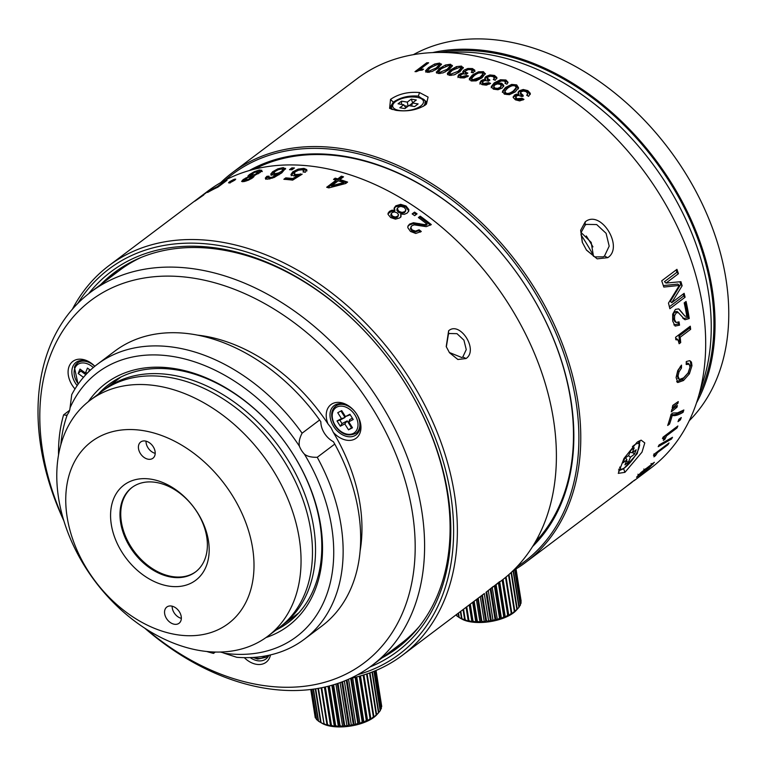 <?xml version="1.0" encoding="UTF-8"?>
<svg xmlns="http://www.w3.org/2000/svg" width="767" height="767" viewBox="0 0 767 767"><rect width="100%" height="100%" fill="white"/><g stroke="black" fill="none" stroke-linecap="round" stroke-linejoin="round"><path stroke-width="1.15" d="M103.008 390.604A147.686 104.906 53 0 1 104.513 389.435A147.686 104.906 53 0 1 172.441 375.13A147.686 104.906 53 0 1 313.722 527.523A147.686 104.906 53 0 1 282.266 625.345A147.686 104.906 53 0 1 280.722 626.466M593.572 255.871A186.985 132.816 -127 0 0 580.945 234.788M586.276 235.939A189.689 134.743 53 0 1 592.949 246.878M267.788 636.246L279.217 627.636A147.686 104.906 -127 0 0 310.673 529.824A147.686 104.906 -127 0 0 169.392 377.422A147.686 104.906 -127 0 0 101.465 391.726L90.046 400.336A147.686 104.906 53 0 1 157.973 386.031A147.686 104.906 53 0 1 299.245 538.424A147.686 104.906 53 0 1 267.788 636.246A147.686 104.906 53 0 1 199.861 650.55A147.686 104.906 53 0 1 58.589 498.157A147.686 104.906 53 0 1 90.046 400.336M176.017 634.568A113.813 80.842 53 0 1 67.141 517.121A113.813 80.842 53 0 1 143.726 430.709A113.813 80.842 53 0 1 252.611 548.156A113.813 80.842 53 0 1 176.017 634.568M168.328 586.026A59.615 42.348 -127 0 0 208.451 540.764A59.615 42.348 -127 0 0 151.415 479.25A59.615 42.348 -127 0 0 111.301 524.513A59.615 42.348 -127 0 0 168.328 586.026M164.665 613.763A10.163 7.219 -127 0 0 170.523 622.67A10.163 7.219 -127 0 0 179.056 623.264A10.163 7.219 -127 0 0 181.223 616.534A10.163 7.219 -127 0 0 175.365 607.637A10.163 7.219 -127 0 0 166.832 607.033A10.163 7.219 -127 0 0 164.665 613.763M138.53 448.743A10.163 7.219 -127 0 0 144.388 457.65A10.163 7.219 -127 0 0 152.921 458.244A10.163 7.219 -127 0 0 155.087 451.514A10.163 7.219 -127 0 0 149.22 442.607A10.163 7.219 -127 0 0 140.687 442.013A10.163 7.219 -127 0 0 138.53 448.743M171.175 577.091A52.846 37.535 -127 0 0 195.48 571.971A52.846 37.535 -127 0 0 206.735 536.977A52.846 37.535 -127 0 0 156.19 482.443A52.846 37.535 -127 0 0 131.886 487.563A52.846 37.535 -127 0 0 120.63 522.567A52.846 37.535 -127 0 0 171.175 577.091M195.863 571.683A52.846 37.535 53 0 1 171.942 576.516A52.846 37.535 53 0 1 121.387 521.991A52.846 37.535 53 0 1 132.269 487.285M181.338 618.375A10.163 7.219 53 0 1 172.278 608.03A10.163 7.219 53 0 1 172.163 606.189M155.202 453.355A10.163 7.219 53 0 1 146.142 443A10.163 7.219 53 0 1 146.027 441.169M60.852 444.687A165.298 117.418 53 0 1 67.381 414.468A18.293 12.991 -127 0 0 69.193 411.495A18.293 12.991 -127 0 0 70.046 407.833A165.298 117.418 53 0 1 299.418 446.212A18.293 12.991 -127 0 0 301.508 450.373A18.293 12.991 -127 0 0 304.384 454.122A165.298 117.418 53 0 1 331.708 527.188A165.298 117.418 53 0 1 224.28 653.263A18.293 12.991 -127 0 0 220.378 652.075A18.293 12.991 -127 0 0 220.196 652.046M266.005 637.55A151.751 107.792 -127 0 0 320.673 525.337A151.751 107.792 -127 0 0 175.499 368.745A151.751 107.792 -127 0 0 88.301 401.687M70.046 407.833L71.734 394.641A172.076 122.231 53 0 1 97.284 364.344A172.076 122.231 53 0 1 176.429 347.672A172.076 122.231 53 0 1 302.102 433.192C299.542 438.043 298.651 442.386 299.418 446.212M67.381 414.468L66.528 415.35L63.613 414.842L69.586 410.345M215.316 652.046L213.523 653.398A172.076 122.231 53 0 1 206.687 651.49M58.541 454.869A172.076 122.231 53 0 1 63.613 414.842M215.009 652.036L213.83 652.439L213.523 653.398M224.28 653.263L236.792 657.3A172.076 122.231 53 0 0 304.384 639.208A172.076 122.231 53 0 0 341.037 525.242A172.076 122.231 53 0 0 317.241 457.285C311.421 457.429 307.136 456.375 304.384 454.122M302.102 433.192L319.618 419.99L320.846 421.754A18.293 12.991 53 0 0 324.364 433.154A18.293 12.991 53 0 0 333.377 441.696L334.767 444.083L317.241 457.285M304.384 639.208L321.9 626.016A172.076 122.231 -127 0 0 358.553 512.04A172.076 122.231 -127 0 0 334.767 444.083M319.618 419.99A172.076 122.231 -127 0 0 193.946 334.479A172.076 122.231 -127 0 0 114.801 351.142L97.284 364.344M360.116 550.936A162.594 115.491 -127 0 0 333.29 432.32L331.076 427.794L327.998 423.902A162.594 115.491 -127 0 0 204.434 336.08A162.594 115.491 -127 0 0 197.502 335.121M63.316 519.01A226.955 161.214 53 0 1 42.578 450.747A226.955 161.214 53 0 1 195.307 278.45A226.955 161.214 53 0 1 412.406 512.634A226.955 161.214 53 0 1 259.687 684.941A226.955 161.214 53 0 1 146.344 629.208M94.83 366.262A21.006 14.918 -127 0 0 69.145 366.3A21.006 14.918 -127 0 0 68.34 375.322A21.006 14.918 -127 0 0 74.993 388.946M244.28 657.645A21.006 14.918 -127 0 0 256.418 664.308A21.006 14.918 -127 0 0 270.483 654.913M333.29 432.32A21.006 14.918 -127 0 0 352.724 439.903A21.006 14.918 -127 0 0 360.701 424.247A21.006 14.918 -127 0 0 356.923 414.458A21.006 14.918 -127 0 0 336.282 402.474A21.006 14.918 -127 0 0 326.474 418.523A21.006 14.918 -127 0 0 327.998 423.902M63.872 520.851A233.724 166.017 53 0 1 40.872 446.95A233.724 166.017 53 0 1 90.659 292.15A233.724 166.017 53 0 1 198.154 269.505A233.724 166.017 53 0 1 421.735 510.688A233.724 166.017 53 0 1 371.947 665.497A233.724 166.017 53 0 1 264.452 688.133A233.724 166.017 53 0 1 144.733 628.163M371.947 665.497L400.892 643.686A233.724 166.017 -127 0 0 419.357 626.399M141.301 257.367A233.724 166.017 -127 0 0 119.604 270.339L90.659 292.15M276.043 630.023A149.047 105.865 -127 0 0 288.239 622.536A149.047 105.865 -127 0 0 319.983 523.823A149.047 105.865 -127 0 0 177.407 370.02A149.047 105.865 -127 0 0 108.856 384.459A149.047 105.865 -127 0 0 98.301 394.113M268.536 656.025A18.293 12.991 53 0 1 267.328 656.245M250.167 657.587A18.293 12.991 -127 0 0 257.559 660.732A18.293 12.991 -127 0 0 265.967 658.958A18.293 12.991 -127 0 0 268.92 655.267M358.678 431.907A18.293 12.991 53 0 1 357.48 432.128M337.096 405.072A18.293 12.991 53 0 1 337.633 403.979M360.02 422.732A18.293 12.991 -127 0 0 356.722 414.209A18.293 12.991 -127 0 0 334.105 405.628A18.293 12.991 -127 0 0 330.213 417.747A18.293 12.991 -127 0 0 333.501 426.27A18.293 12.991 -127 0 0 356.118 434.851A18.293 12.991 -127 0 0 360.02 422.732M78.963 361.871A18.293 12.991 53 0 1 79.5 360.778M94.782 366.3A18.293 12.991 -127 0 0 75.971 362.427A18.293 12.991 -127 0 0 72.769 366.693A18.293 12.991 -127 0 0 72.069 374.545A18.293 12.991 -127 0 0 77.17 385.59M535.97 540.821A233.724 166.017 -127 0 0 540.467 536.248M261.355 165.806A233.724 166.017 -127 0 0 255.718 168.874M458.187 613.245L458.829 617.33A33.873 14.285 -9 0 0 459.078 617.464A33.873 14.285 -9 0 0 459.232 617.56L461.494 618.633A33.873 14.285 -9 0 0 461.983 618.825L464.668 619.707A33.873 14.285 -9 0 0 465.233 619.851L468.273 621.184L468.292 620.503A33.873 14.285 -9 0 0 468.608 620.561A33.873 14.285 -9 0 0 468.925 620.618L471.897 621.788L472.29 621.03A33.873 14.285 -9 0 0 472.98 621.097L475.828 622.133L476.585 621.27A33.873 14.285 -9 0 0 477.323 621.28L479.989 622.19L481.101 621.212A33.873 14.285 -9 0 0 481.858 621.184L484.313 621.979L485.741 620.867A33.873 14.285 -9 0 0 486.508 620.781L488.704 621.5L490.42 620.235A33.873 14.285 -9 0 0 491.187 620.11L493.085 620.752L495.041 619.333A33.873 14.285 -9 0 0 495.789 619.161L497.361 619.755L499.528 618.173L494.418 585.94L501.465 580.638A243.887 173.237 -127 0 0 553.41 419.098A243.887 173.237 -127 0 0 320.107 167.436A243.887 173.237 -127 0 0 207.934 191.06L108.914 265.67A243.887 173.237 53 0 1 221.088 242.046A243.887 173.237 53 0 1 454.39 493.708A243.887 173.237 53 0 1 402.445 655.248A243.887 173.237 53 0 1 350.509 678.344M72.386 309.216A243.887 173.237 53 0 1 108.914 265.67M285.612 179.42L285.727 177.886L283.867 179.286A243.887 173.237 -127 0 1 292.658 180.12L302.188 174.167L295.841 174.512L294.049 173.582L294.336 174.876L296.407 175.748M285.727 177.886A243.887 173.237 53 0 1 292.86 178.519L297.74 175.49L293.569 175.873L290.914 174.56L292.793 171.827L298.162 169.114L303.953 168.385L306.781 169.632L305.371 172.249A243.887 173.237 53 0 0 303.042 171.961L303.77 170.6L304.02 172.076M294.336 174.876L294.058 173.649L295.285 171.837L298.593 170.188L302.006 169.775L303.77 170.6M289.504 169.67A243.887 173.237 53 0 1 292.045 169.766L294.432 167.963A243.887 173.237 53 0 0 291.891 167.868L289.504 169.67M265.737 179.277L267.29 177.532L266.887 176.305L265.334 178.059L265.698 178.922L267.558 179.181L274.03 177.532L281.796 172.853L285.564 168.376M265.603 178.874L265.334 178.059L265.698 178.922M266.887 176.305A243.887 173.237 53 0 1 269.112 176.199L268.431 177.398L269.466 178.979M285.554 168.922L283.215 167.59L277.817 168.855L272.621 171.77L270.693 174.195L273.052 175.058L278.709 173.725L271.777 177.378L268.431 177.398M261.825 170.322L259.294 170.015L254.27 171.712L249.524 174.512L247.942 176.026L248.422 176.717L243.197 179.545L241.605 181.443L243.925 181.597L248.479 180.178L252.669 177.8L254.069 176.468L253.772 175.729L260.013 172.585L261.815 170.274M248.23 176.669L248.661 177.263M254.069 176.468L253.772 175.729L254.078 176.468M210.618 190.197A243.887 173.237 53 0 1 217.445 186.534L223.542 181.942A243.887 173.237 53 0 1 227.051 180.264L217.905 187.148A243.887 173.237 -127 0 0 207.569 192.488L210.618 190.197L210.906 190.638M200.753 196.851L211.213 188.979A243.887 173.237 53 0 0 209.496 190.101L194.78 201.194A243.887 173.237 53 0 1 196.112 200.312L203.763 194.962A243.887 173.237 53 0 0 200.753 196.851L200.849 196.994M195.988 200.062L193.284 202.105M229.947 183.121L229.314 181.942C228.192 183.514 230.071 182.882 234.923 180.053C236.015 178.414 234.146 179.047 229.314 181.942L228.508 182.862M234.923 180.053L235.728 179.123M395.772 205.844L394.257 207.895L394.928 210.321L391.889 210.225L389.502 211.328L388.083 213.207L388.044 214.376L390.671 217.56L395.484 219.151L399.751 217.905L401.131 216.179L400.729 214.031L404.334 214.338L407.124 213.13L408.734 211.088L408.859 209.592L406.04 205.978L400.671 204.338L395.772 205.844L395.504 206.879L400.384 205.374L405.733 206.994L408.533 210.589L408.533 211.567M412.147 213.907A243.887 173.237 53 0 1 414.659 215.671L417.056 213.868A243.887 173.237 53 0 0 414.544 212.104L412.147 213.907M419.108 229.784A243.887 173.237 53 0 1 421.294 231.509L415.772 233.446L410.46 231.423L407.795 227.636L407.986 226.016L409.568 224.108L413.413 222.727L424.419 224.597L427.104 224.156A243.887 173.237 -127 0 0 418.37 217.55L420.23 216.15A243.887 173.237 53 0 1 431.313 224.606L426.203 226.649L414.247 224.875L411.841 225.719L410.403 228.719L411.869 230.934L415.091 232.046L418.677 230.704L419.108 229.784L415.513 231.126L412.291 229.995L410.805 227.78L410.939 226.792M326.684 187.263A243.887 173.237 53 0 1 328.813 187.905L345.716 183.505L347.595 182.095A243.887 173.237 53 0 0 339.896 179.555L343.53 176.822A243.887 173.237 53 0 0 341.401 176.17L337.768 178.903A243.887 173.237 53 0 0 335.179 178.145L333.53 179.401A243.887 173.237 53 0 1 336.119 180.159L326.684 187.263M496.076 584.684L491.618 587.848A243.887 173.237 53 0 0 493.2 586.496L487.093 591.453M484.399 593.495L402.445 655.248M487.208 591.367L486.681 591.645M489.902 589.334L492.021 587.743M448.628 330.778L446.221 346.598L449.491 352.734L457.88 359.493L466.058 358.525C478.857 350.03 459.912 320.75 448.628 330.778L448.446 334.105L449.385 333.511L456.988 333.664L463.93 340.174L466.259 349.618L462.808 356.971L461.878 357.566L449.299 352.475M400.518 645.565A235.085 166.985 53 0 1 388.879 652.736M107.591 279.389A235.085 166.985 53 0 1 117.687 270.185M382.024 657.904A235.085 166.985 -127 0 0 397.143 648.211A235.085 166.985 -127 0 0 447.219 492.51A235.085 166.985 -127 0 0 311.603 286.551A235.085 166.985 -127 0 0 114.216 272.707A235.085 166.985 -127 0 0 100.726 284.557M369.857 667.031A237.789 168.913 -127 0 0 447.899 494.025A237.789 168.913 -127 0 0 293.013 274.922A237.789 168.913 -127 0 0 88.598 293.732M77.889 303.291A241.183 171.319 53 0 1 219.947 245.622A241.183 171.319 53 0 1 450.66 494.485A241.183 171.319 53 0 1 357.719 674.692M446.327 346.876L448.446 334.105M387.997 213.744L391.611 211.251L394.641 211.347L394.928 210.321M393.979 208.931L395.504 206.879M400.796 217.176L400.729 214.031M396.855 210.331L398.073 207.263L400.901 206.39L404.18 207.378L405.887 209.592L404.88 211.596L402.013 212.43L398.859 211.366L397.162 208.471L396.855 210.331L398.552 212.382L401.687 213.427L404.554 212.603L405.561 210.599M390.787 215.393L391.975 212.632L394.382 211.913L397.018 212.785L398.485 214.52L397.67 216.256L395.226 217.032L392.541 216.16L391.122 213.734L390.787 215.393L392.234 217.176L394.909 218.039L397.344 217.262L398.169 215.527M405.887 209.592L405.475 211.395M398.485 214.52L398.159 216.246M412.646 214.252L414.544 212.104M414.19 213.092A242.535 172.278 53 0 1 416.213 214.501M418.677 230.704A242.535 172.278 53 0 1 420.441 232.104M407.833 226.505L409.185 225.067L413.02 223.676L423.988 225.527L426.663 225.076L427.104 224.156M418.82 217.886L420.23 216.15M430.431 225.182A242.535 172.278 -127 0 0 419.846 217.109M327.835 187.608L336.167 181.338L336.119 180.159M334.709 179.737L335.179 178.145M335.246 179.334A242.535 172.278 53 0 1 337.825 180.092L337.768 178.903M337.825 180.092L341.449 177.35L341.401 176.17M341.449 177.35A242.535 172.278 53 0 1 342.427 177.647M346.531 182.891A242.535 172.278 -127 0 0 339.934 180.734L339.896 179.555M331.651 185.767L331.699 186.947L343.702 183.735L343.693 182.575L331.651 185.767L338.247 180.801A243.887 173.237 -127 0 1 343.693 182.575M499.662 581.616L491.925 587.81L499.701 581.578M297.778 175.691L300.606 175.058L300.367 173.831M286.014 179.114A242.535 172.278 -127 0 1 293.109 179.746L292.86 178.519M293.109 179.746L297.989 176.707L297.74 175.49M291.201 175.787L293.09 173.054L296.398 171.118M300.683 169.775L304.221 169.603L307.021 170.849M291.364 169.737L292.217 169.095L291.891 167.868M292.217 169.095A242.535 172.278 53 0 1 292.898 169.114M281.844 168.999L285.487 169.114M267.29 177.532A242.535 172.278 53 0 1 268.46 177.474M279.025 174.809L278.709 173.725M271.096 175.422L274.423 172.029M278.498 172.959L275.219 173.649L273.8 173.074L275.075 171.482L278.239 169.728L281.451 168.989L282.927 169.632L281.575 171.319L278.498 172.959L278.862 174.186L281.93 172.546L283.205 170.571M275.593 174.876L274.212 174.425L273.8 173.074M282.908 169.478L283.291 170.859M242.564 181.76L244.539 180.178M248.479 177.235L250.588 175.307L251.116 176.525L254.002 176.295M258.863 171.434L262.324 171.54M252.122 178.203L251.614 176.976M244.52 180.14L245.047 181.357M251.595 176.909L248.326 179.392L244.5 180.092L247.799 177.618L250.272 176.822L251.595 176.909L252.103 178.155M250.598 175.317L254.356 172.45L258.958 171.607L255.085 174.493L250.598 175.317L251.116 176.525M217.847 187.177L217.445 186.534M223.945 182.604L223.542 181.942M200.532 196.649L196.112 199.986M318.449 688.344L324.067 723.789L327.116 725.198L326.943 724.556A33.873 14.285 -9 0 0 327.547 724.69L330.548 725.937L330.759 725.227A33.873 14.285 -9 0 0 331.421 725.304L334.335 726.416L334.92 725.611A33.873 14.285 -9 0 0 335.63 725.64L338.391 726.617L339.34 725.697A33.873 14.285 -9 0 0 340.078 725.687L342.648 726.541L343.923 725.496A33.873 14.285 -9 0 0 344.69 725.438L347.02 726.186L348.592 725.007A33.873 14.285 -9 0 0 349.359 724.901L351.411 725.572L353.251 724.24A33.873 14.285 -9 0 0 354.018 724.086L355.754 724.7L357.815 723.204A33.873 14.285 -9 0 0 358.553 723.003L359.953 723.597L362.197 721.92A33.873 14.285 -9 0 0 362.887 721.689L363.922 722.265L366.3 720.424A33.873 14.285 -9 0 0 366.942 720.155L367.594 720.75L370.049 718.727A33.873 14.285 -9 0 0 370.624 718.439L370.892 719.072L373.366 716.886A33.873 14.285 -9 0 0 373.865 716.57L373.75 717.26L376.204 714.911A33.873 14.285 -9 0 0 376.616 714.576L378.486 712.859A33.873 14.285 -9 0 0 378.812 712.514L376.75 714.777A31.159 13.144 -9 0 1 331.028 726.263A31.159 13.144 -9 0 1 322.255 723.415L320.606 722.428A33.873 14.285 -9 0 0 321.057 722.639L324.096 724.221L317.96 688.43M323.53 723.617A33.873 14.285 -9 0 0 324.067 723.789M313.176 689.178L318.219 721.009A33.873 14.285 -9 0 0 318.573 721.258L321.546 723.003M311.651 689.37L316.407 719.388A33.873 14.285 -9 0 0 316.666 719.667L318.161 720.683M310.769 689.485L315.218 717.596A33.873 14.285 -9 0 0 315.371 717.893L316.292 718.621M315.697 688.804L321.057 722.639M320.606 722.428L315.295 688.871M313.482 689.13L318.573 721.258M311.862 689.351L316.666 719.667M310.865 689.475L315.371 717.893M381.439 704.662L376.051 670.444M381.218 707.356L381.688 706.608A33.873 14.285 -9 0 0 381.698 706.273L376.022 670.454M380.327 709.935L381.257 708.66A33.873 14.285 -9 0 0 381.372 708.324L375.418 670.713M378.793 712.428L380.183 710.76A33.873 14.285 -9 0 0 380.403 710.415L374.191 671.211M330.759 725.227L324.719 687.088M330.548 725.937L324.412 687.155M381.688 706.608L375.964 670.483M381.257 708.66L375.255 670.78M380.183 710.76L373.932 671.317M372.378 671.94L378.812 712.514M378.486 712.859L372.024 672.074M370.001 672.832L376.616 714.576M376.204 714.911L369.56 672.995M367.105 673.857L373.865 716.57M373.366 716.886L366.578 674.03M370.892 719.072L363.894 674.902M363.731 674.95L370.624 718.439M370.049 718.727L363.136 675.133M367.594 720.75L360.49 675.919M359.953 676.063L366.942 720.155M366.3 720.424L359.301 676.245M363.922 722.265L356.741 676.925M355.83 677.146L362.887 721.689M362.197 721.92L355.131 677.319M359.953 723.597L352.705 677.884M351.449 678.153L358.553 723.003M357.815 723.204L350.711 678.306M355.754 724.7L348.554 679.236M347.02 679.907L354.018 724.086M353.251 724.24L346.281 680.224M351.411 725.572L344.354 681.01M342.523 681.729L349.359 724.901M348.592 725.007L341.785 682.007M347.02 726.186L340.117 682.62M338.026 683.349L344.69 725.438M343.923 725.496L337.288 683.598M342.648 726.541L335.917 684.049M333.597 684.768L340.078 725.687M339.34 725.697L332.888 684.979M338.391 726.617L331.852 685.276M329.35 685.957L335.63 725.64M334.92 725.611L328.669 686.139M334.335 726.416L327.988 686.312M325.352 686.944L331.421 725.304M321.689 687.731L327.547 724.69M326.943 724.556L321.124 687.846M340.318 426.222L337.01 420.949L341.478 418.629L337.739 412.694L341.708 410.633L345.438 416.577L349.905 414.257L353.213 419.52L348.745 421.84L352.484 427.785L348.515 429.836L344.786 423.902L340.318 426.222L342.024 423.576L339.867 420.153L345.035 417.469L341.478 418.629M337.01 420.949L339.867 420.153M345.035 417.469L340.97 411.016M350.231 414.765L345.438 416.577M352.389 418.197L349.762 419.559L348.745 421.84M348.515 429.836L351.497 427.756L347.183 420.901L344.786 423.902M352.226 427.382L351.497 427.756M347.183 420.901L342.024 423.576M83.469 377.335L78.196 373.5L79.979 369.08L85.444 373.069L87.448 368.083L90.324 370.183M85.837 374.68L80.794 371.007L78.196 373.5M80.794 371.007L81.206 369.982M87.63 372.81L85.444 373.069M88.636 371.794L89.518 369.598M581.108 232.526L591.175 242.382L593.485 256.312M391.228 109.115L390.096 107.227L393.308 102.193C400.336 97.371 408.686 95.338 418.37 96.115L426.231 101.503L425.206 105.108M419.511 92.539C408.284 91.599 398.629 93.871 390.528 99.374L389.598 108.358L395.897 110.333C407.2 111.829 416.951 110.112 425.139 105.165L426.471 104.024L428.082 97.083L419.511 92.539L418.37 96.115M220.695 182.632A243.887 173.237 53 0 1 232.315 172.7A243.887 173.237 53 0 1 344.479 149.066A243.887 173.237 53 0 1 577.791 400.738A243.887 173.237 53 0 1 525.836 562.269A243.887 173.237 53 0 1 513.075 570.696L518.904 607.397A33.873 14.285 -9 0 0 519.173 607.052L513.382 570.523M634.414 480.19L634.002 480.775L634.865 480.123A243.887 173.237 -127 0 0 635.181 479.883A243.887 173.237 -127 0 0 641.317 474.946L643.177 473.546A243.887 173.237 53 0 1 637.041 478.483L650.752 468.148A243.887 173.237 -127 0 0 702.706 306.618A243.887 173.237 -127 0 0 469.394 54.946A243.887 173.237 -127 0 0 357.23 78.579L232.315 172.7M436.576 72.875L436.375 71.877L438.206 73.517L443.163 72.846L449.031 69.596L452.348 65.962L450.497 64.255L445.56 64.984L439.481 68.455L436.346 72.424M452.348 65.962L452.377 65.416M441.428 64.572L439.587 63.086L434.659 64.016L428.58 67.563L425.474 70.909L427.296 72.347L432.243 71.465L438.11 68.138L441.447 64.006M419.146 70.439L422.262 70.104L423.518 69.164A243.887 173.237 -127 0 0 420.278 69.088L428.638 62.779A243.887 173.237 -127 0 0 426.768 62.76L414.995 71.638A243.887 173.237 -127 0 1 416.452 71.647L419.146 70.439M607.761 257.664C624.204 247.242 600.81 209.036 585.24 221.826L580.667 230.273L582.278 242.257L586.496 250.138L597.177 258.853L607.761 257.664L604.482 256.073L603.226 256.868L594.722 256.897L586.314 249.879M637.003 442.3L624.002 458.426L618.279 473.354L624.913 472.357L641.989 452.156L644.788 442.914L641.107 440.143L637.003 442.3M623.6 488.589L625.258 487.333M634.702 479.998L622.67 489.308M637.041 478.483A243.887 173.237 53 0 1 636.111 479.174M632.037 482.222L633.801 480.621M625.306 487.323L632.229 481.791M627.329 485.799L631.615 482.577M643.014 473.392A243.887 173.237 -127 0 0 644.721 471.82L647.108 470.018A243.887 173.237 53 0 1 645.402 471.59L643.014 473.392M640.685 474.274L649.294 467.697L654.366 462.3L641.135 472.357L636.524 477.266L640.503 474.111M653.925 456.854L654.855 454.917L653.465 455.435A243.887 173.237 -127 0 0 654.328 454.045L669.045 442.952A243.887 173.237 -127 0 1 667.932 444.745L657.472 452.626A243.887 173.237 -127 0 1 655.488 455.675L653.925 456.854M654.174 454.285L654.855 454.917M658.191 446.701A243.887 173.237 -127 0 0 659.093 444.946L672.496 437.305A243.887 173.237 53 0 1 671.547 439.002L658.191 446.701M665.727 435.138L666.513 435.867A243.887 173.237 53 0 1 664.912 439.27L663.35 440.45L663.973 438.235A242.535 172.278 -127 0 0 665.296 435.464M666.513 435.867L676.973 427.996A243.887 173.237 53 0 0 677.865 426.001L663.148 437.085A243.887 173.237 -127 0 1 662.448 438.638L663.973 438.235L663.024 437.363M677.999 421.668A243.887 173.237 -127 0 0 678.881 419.328L681.278 417.536A243.887 173.237 53 0 1 680.396 419.865L677.999 421.668M667.683 425.464A243.887 173.237 -127 0 0 671.087 414.305L672.784 413.029L677.529 412.876L683.838 409.99A243.887 173.237 53 0 1 683.09 412.32C678.249 415.177 674.644 416.184 672.276 415.35A243.887 173.237 53 0 1 669.543 424.065L667.683 425.464M671.298 411.85A243.887 173.237 -127 0 0 671.892 409.377L677.386 405.561A243.887 173.237 53 0 1 676.983 407.248L671.298 411.85M672.228 407.939A243.887 173.237 -127 0 0 672.764 405.417L678.268 401.592A243.887 173.237 53 0 1 677.894 403.346L672.228 407.939M677.06 382.043L677.798 382.532L676.091 377.517L677.76 370.566L681.518 365.121A243.887 173.237 53 0 1 681.46 368.083L678.996 371.899L678.028 376.079L679.341 379.502L677.74 378.227M676.676 381.525L677.798 382.532L683.493 380.509L689.38 373.874L691.968 365.658L691.451 362.12L689.571 360.682L686.264 361.554A243.887 173.237 -127 0 1 686.197 364.507L689.245 364.258L690.022 367.201L688.095 372.944L683.589 377.863L679.341 379.502M686.235 363.05L688.143 363.251L689.284 364.306L688.239 363.337M678.076 339.982L679.14 343.75L680.703 342.581A243.887 173.237 53 0 0 680.185 337.221L690.645 329.34A243.887 173.237 53 0 0 690.281 326.196L675.564 337.288A243.887 173.237 -127 0 1 675.852 339.743L678.076 339.982L676.801 338.803L677.923 339.839M682.755 318.075L685.027 319.753L677.558 311.833L674.902 311.651L673.292 314.422L673.253 318.42L674.461 321.085L676.091 322.533L679.016 321.852A243.887 173.237 53 0 1 679.552 325.16L675.123 326.071L672.697 321.066L672.688 314.173L675.439 309.398L678.613 308.871L684.902 316.1L679.14 309.187M685.027 319.753L689.245 318.545A243.887 173.237 53 0 0 686.062 301.479L684.202 302.879A243.887 173.237 -127 0 1 686.82 316.416L684.902 316.1M676.091 322.533L674.548 319.609L674.615 315.64L676.226 312.878L678.191 312.562L676.877 311.354M669.859 308.708A243.887 173.237 -127 0 0 668.469 303.09L679.332 285.429L663.81 287.069A243.887 173.237 -127 0 0 661.72 280.808L676.954 269.332A243.887 173.237 53 0 1 678.431 273.714L666.015 283.071L680.933 281.681A243.887 173.237 53 0 1 682.131 285.803L671.748 302.668L684.135 293.33A243.887 173.237 53 0 1 685.094 297.232L669.859 308.708M515.721 96.978L515.539 98.492L516.402 96.028L518.559 95.386L521.761 96.556L523.247 95.434L520.525 92.903L521.157 91.781L523.487 91.033L526.229 91.676L527.715 93.766L526.68 95.242A243.887 173.237 -127 0 1 528.607 96.335L530.313 93.344L527.84 90.631L523.199 89.49L519.211 90.803L518.032 92.385L518.971 94.322L516.364 94.178L514.35 95.118L513.19 97.505L515.443 99.835L519.7 100.899L523.976 99.365A243.887 173.237 -127 0 0 522.049 98.281L516.968 98.732L515.712 97.016M520.966 92.865L520.333 93.977L520.544 92.682L520.918 95.089L523.036 96.498M513.161 96.776L513.19 97.505M530.285 94.073L530.102 94.6M518.578 87.812L516.67 84.888L511.666 84.408L505.558 87.428L502.481 91.292L504.37 94.149L509.393 94.686L515.29 91.887L518.588 87.745M491.187 87.764L494.169 84.015L500.391 80.89L505.865 81.139L505.952 80.008L508.051 82.299L506.901 84.188A243.887 173.237 -127 0 0 504.993 83.335L505.482 82.357L505.376 83.507M505.952 80.008L500.458 79.749L494.226 82.874L491.254 86.623L493.392 89.154L497.975 89.749L502.184 88.061L503.804 85.405L501.714 83.248L496.815 83.009L501.426 80.909L504.37 81.091L505.482 82.357M482.405 83.718L483.095 81.292L485.233 80.516L488.416 81.187L489.902 80.065L487.218 78.167L487.841 77.141L490.171 76.249L492.893 76.527L494.389 77.956L493.315 79.547A243.887 173.237 -127 0 1 495.223 80.295L496.939 77.534L494.504 75.444L489.892 74.945L485.914 76.499L484.715 78.205L485.655 79.557L483.057 79.71L481.053 80.727L479.883 82.894L482.107 84.667L486.326 85.147L490.592 83.382A243.887 173.237 -127 0 0 488.694 82.654L483.632 83.565L482.385 82.337L482.405 83.718L483.613 84.725L488.656 83.804L488.694 82.654M485.31 73.987L483.431 71.686L478.464 71.81L472.367 75.051L469.279 78.694L471.139 80.947L476.125 80.871L482.012 77.841L485.348 73.555M460.478 77.084L461.053 74.706L463.191 73.833L466.355 74.198L467.841 73.076L465.742 72.338L465.176 71.58L465.809 70.612L468.129 69.624L470.833 69.663L472.319 70.746L471.245 72.347A243.887 173.237 -127 0 1 473.143 72.865L474.869 70.257L472.453 68.57L467.86 68.484L463.891 70.19L462.693 71.897L463.613 72.942L459.03 74.351L457.851 76.393L460.047 77.812L464.256 77.918L468.512 76A243.887 173.237 -127 0 0 466.624 75.482L461.571 76.7L460.344 75.76L460.478 77.084L461.676 77.889L466.71 76.681L466.624 75.482M466.739 73.9L465.291 72.779L465.847 73.536L465.742 72.338L465.176 71.58M463.297 67.995L461.446 66.087L456.49 66.614L450.411 70.008L447.314 73.507L449.146 75.348L454.122 74.878L459.989 71.705L463.335 67.467M225.258 180.14A242.535 172.278 53 0 1 343.913 150.859A242.535 172.278 53 0 1 575.921 401.122A242.535 172.278 53 0 1 516.737 567.005M532.547 546.574A236.437 167.944 -127 0 0 570.955 400.297A236.437 167.944 -127 0 0 344.776 156.315A236.437 167.944 -127 0 0 249.246 170.571M535.222 542.135A235.085 166.985 -127 0 0 570.61 399.54A235.085 166.985 -127 0 0 345.725 156.957A235.085 166.985 -127 0 0 254.251 169.229M582.402 242.593L581.108 232.535L585.087 225.201L586.362 224.395L596.659 224.549L606.093 233.312L609.19 246.14L604.482 256.073M639.17 440.91L639.956 441.255L637.243 453.613L623.657 468.742L618.518 470.89M651.586 464.025L652.017 464.418L651.269 465.492L645.143 470.555L652.046 464.438L651.058 463.517M640.157 474.38L644.788 469.96L640.157 474.38M654.855 455.09L655.488 455.675M667.357 444.218L667.932 444.745M656.907 452.099L657.472 452.626M654.587 454.658A242.535 172.278 -127 0 0 655.641 453.048M670.78 438.293L671.547 439.002M664.021 438.446L664.912 439.27M676.178 427.267L676.973 427.996M680.396 419.865L679.399 418.945L678.881 419.338M669.543 424.065L668.441 423.221M672.276 415.35L671.269 414.42C673.685 415.244 677.299 414.238 682.093 411.4L683.09 412.32M682.093 411.4A242.535 172.278 -127 0 0 682.266 410.872M668.546 423.144A242.535 172.278 -127 0 0 671.269 414.42M673.877 407.996L671.834 409.655M676.111 406.452L676.983 407.248M675.382 403.605L672.688 405.781M676.973 402.493L677.894 403.346M678.258 378.514L676.945 375.073L677.903 370.883L680.348 367.057L681.46 368.083M680.348 367.057A242.535 172.278 -127 0 0 680.367 366.29M676.724 381.544L682.429 379.521L688.315 372.877L690.875 364.651L690.242 360.902M680.703 342.581L679.514 341.488L678.853 341.986M675.708 338.429L676.801 338.803M689.293 326.943A242.535 172.278 -127 0 1 689.437 328.228L690.645 329.34M689.437 328.228L678.977 336.109L680.185 337.221M679.514 341.488A242.535 172.278 -127 0 0 678.977 336.109M673.857 324.901L678.296 324L679.552 325.16M678.296 324A242.535 172.278 -127 0 0 678.047 322.456M683.771 318.593L687.989 317.394L689.245 318.545M687.989 317.394A242.535 172.278 -127 0 0 685.152 302.169M685.094 297.232L683.723 295.966L669.39 306.771M663.33 285.583L677.875 284.087L679.332 285.429M676.111 269.965A242.535 172.278 -127 0 1 676.897 272.304L678.431 273.714M676.897 272.304L664.481 281.662L666.015 283.071M671.748 302.668L670.358 301.383L680.684 284.471L682.131 285.803M680.684 284.471A242.535 172.278 -127 0 0 679.898 281.786M683.723 295.966A242.535 172.278 -127 0 0 683.244 294.01M527.178 95.52L527.715 93.766M515.539 98.492L516.757 99.806L521.828 99.346L522.049 98.281M523.027 100.017A242.535 172.278 -127 0 0 521.828 99.346M513.161 97.323L516.172 95.261L518.78 95.396L518.971 94.322M518.051 92.932L519.029 91.877L523.008 90.573L527.638 91.695L530.083 94.399M502.356 92.404L505.443 88.541L511.541 85.52L516.517 85.99L518.415 88.905M516.249 87.563L516.095 88.656L513.219 92.011C510.074 94.351 507.572 95.06 505.712 94.13L504.686 92.654L504.916 91.139L507.505 88.291C510.774 85.856 513.334 85.099 515.175 86.009L516.249 87.563L513.372 90.909C510.218 93.258 507.706 93.967 505.856 93.028L504.916 91.139M505.865 81.139L507.898 82.874M496.748 84.054L496.815 83.009M497.86 83.9L501.628 84.38L503.698 86.527M493.66 87.649L494.849 89.183L497.447 89.509L500.036 88.435L501.215 85.952M501.244 85.616L500.132 87.313L497.543 88.378L494.936 88.052L493.727 86.671L494.83 84.964L497.39 83.939L499.998 84.274L501.244 85.616L501.148 86.738M494.082 79.845L494.389 77.956M487.218 78.148L487.774 80.228L488.905 80.823M489.509 84.13A242.535 172.278 -127 0 0 488.656 83.804M479.883 84.063L481.062 81.887L484.351 80.669M485.655 80.506L485.655 79.557M484.878 78.78L485.923 77.659L489.892 76.115L494.485 76.604L496.901 78.685M469.337 79.883L472.434 76.24L478.522 72.99L483.469 72.855L485.262 74.169M471.638 80.008L471.705 78.301L474.294 75.578C477.553 73.143 480.104 72.223 481.944 72.807L483.009 73.824L480.113 77.208L472.625 79.826L471.705 78.301M471.753 79.49L472.664 81.005L480.142 78.378L483.037 74.993L483.009 73.824M472.194 72.606L472.319 70.746M467.295 76.834A242.535 172.278 -127 0 0 466.71 76.681M457.966 77.592L459.155 75.559L461.59 74.351M463.699 73.795L463.613 72.942M462.971 72.472L467.975 69.682M469.423 69.49L472.549 69.768L474.946 71.446M447.497 74.715L450.593 71.216L455.282 68.368M459.797 67.18L463.268 68.119M449.893 74.169L451.034 75.473M454.898 74.61L458.254 72.491L461.159 69.164L461.005 67.966L458.11 71.283L450.641 74.226L449.721 72.951L452.329 70.315L459.951 67.208L461.005 67.966M449.625 73.517L449.721 72.951M436.615 73.095L439.721 69.672L442.99 67.515M449.27 65.425L452.309 66.087M439.021 72.462L439.913 73.613M445.119 72.031L450.267 67.228L450.056 66.01L447.161 69.289L439.692 72.395L438.782 71.245L441.389 68.646L449.011 65.377L450.056 66.01M438.916 73.009L438.782 71.245M425.781 72.136L430.392 67.717M438.686 64.313L441.37 64.735M428.178 71.427L429.069 72.443M435.541 69.864L439.405 65.943L439.136 64.725L436.241 67.947L428.782 71.226L427.881 70.2L430.488 67.649L438.101 64.207L439.136 64.725M428.072 71.954L427.881 70.2M427.104 63.939L426.768 62.76M418.025 70.842L420.287 69.145M420.584 70.18L420.278 69.088M630.714 450.45L634.223 447.813L632.219 452.789L636.179 449.807L634.405 454.227L630.445 457.209L628.441 462.185L624.932 464.831L626.936 459.855L622.977 462.837L624.75 458.417L628.71 455.435L630.714 450.45M630.004 452.214L632.219 452.789M634.405 454.227L632.717 452.415M628.403 455.665L630.445 457.209M626.399 461.188L628.441 462.185M625.613 457.765L626.936 459.855M398.054 103.804L401.563 101.158L407.296 102.116L411.256 99.135L416.337 99.988L412.387 102.97L418.12 103.928L414.611 106.575L408.878 105.606L404.918 108.588L399.828 107.744L403.787 104.763L398.054 103.804M401.563 101.158L401.534 104.379M408.111 106.182L407.296 102.116M404.401 105.741L407.919 106.325M412.656 102.759L411.256 99.135M409.099 105.645L412.32 103.219M411.658 106.076L412.387 102.97M405.772 107.946L403.787 104.763M520.898 601.606L521.148 601.184A33.873 14.285 -9 0 0 521.109 600.916A33.873 14.285 -9 0 0 521.1 600.858L521.109 600.916M520.342 604.233L521.042 603.207A33.873 14.285 -9 0 0 521.1 602.872L515.76 569.114M519.125 606.774L520.285 605.297A33.873 14.285 -9 0 0 520.457 604.952L514.868 569.651M499.528 618.173A33.873 14.285 -9 0 0 500.237 617.962L501.455 618.538L503.775 616.783A33.873 14.285 -9 0 0 504.446 616.524L505.29 617.109L507.706 615.182A33.873 14.285 -9 0 0 508.32 614.894L508.78 615.508L511.253 613.408A33.873 14.285 -9 0 0 511.79 613.101L511.867 613.763L514.341 611.491A33.873 14.285 -9 0 0 514.801 611.165L516.9 609.477A33.873 14.285 -9 0 0 517.274 609.142L516.239 610.359A31.159 13.144 -9 0 1 470.516 621.845A31.159 13.144 -9 0 1 461.744 618.998L459.078 617.464M516.594 609.966L518.904 607.397M521.148 601.184L516.038 568.941M521.042 603.207L515.654 569.181M520.285 605.297L514.657 569.776M511.436 572.268L517.274 609.142M516.9 609.477L511.062 572.604M508.991 574.483L514.801 611.165M514.341 611.491L508.54 574.886M506.076 576.985L511.79 613.101M511.253 613.408L505.549 577.417M508.78 615.508L503.066 579.411M502.74 579.66L508.32 614.894M507.706 615.182L502.155 580.111M505.29 617.109L499.72 581.952M499.049 582.46L504.446 616.524M503.775 616.783L498.416 582.93M501.455 618.538L496.096 584.684M495.089 585.432L500.237 617.962M497.361 619.755L492.261 587.56M490.947 588.548L495.789 619.161M495.041 619.333L490.247 589.075M493.085 620.752L488.301 590.552M486.7 591.76L491.187 620.11M490.42 620.235L485.99 592.287M488.704 621.5L484.284 593.581M482.424 594.981L486.508 620.781M485.741 620.867L481.724 595.508M484.313 621.979L480.295 596.582M478.215 598.155L481.858 621.184M481.101 621.212L477.534 598.663M479.989 622.19L476.403 599.516M474.14 601.223L477.323 621.28M476.585 621.27L473.488 601.712M475.828 622.133L472.683 602.316M470.296 604.118L472.98 621.097M472.29 621.03L469.682 604.578M471.897 621.788L469.222 604.923M466.739 606.802L468.925 620.618M468.292 620.503L466.183 607.215M456.518 614.501L456.729 615.805A33.873 14.285 -9 0 0 457.036 616.064L458.81 617.195M456.058 614.846L456.643 615.268M468.273 621.184L466.077 607.301M463.546 609.199L465.233 619.851M464.668 619.707L463.067 609.564M460.785 611.28L461.983 618.825M461.494 618.633L460.382 611.587M458.513 612.996L459.232 617.56M456.758 614.319L457.036 616.064M700.616 388.514A230.34 163.611 -127 0 0 488.08 54.457A230.34 163.611 -127 0 0 447.535 52.607M698.737 395.695A228.988 162.652 -127 0 0 673.004 187.426A228.988 162.652 -127 0 0 492.078 52.798A228.988 162.652 -127 0 0 440.105 52.434M432.598 52.597A230.34 163.611 53 0 1 491.887 51.59A230.34 163.611 53 0 1 676.312 191.108A230.34 163.611 53 0 1 696.513 402.867M689.217 420.767A230.34 163.611 -127 0 0 725.946 278.939A230.34 163.611 -127 0 0 505.597 41.255A230.34 163.611 -127 0 0 413.375 54.668M415.388 631.193A233.724 166.017 53 0 1 402.416 642.535L403.183 641.96A233.724 166.017 -127 0 0 414.132 632.612M133.899 260.665A233.724 166.017 -127 0 0 121.886 268.623L121.119 269.198A233.724 166.017 53 0 1 135.606 259.85M402.416 642.535A233.724 166.017 53 0 1 401.659 643.11M120.361 269.773A233.724 166.017 53 0 1 121.119 269.198M462.808 356.971L466.058 358.525M400.384 205.374L400.671 204.338M405.733 206.994L406.04 205.978M408.533 210.589L408.859 209.592M389.224 212.363L389.502 211.328M391.611 211.251L391.889 210.225M404.554 212.603L404.88 211.596M401.687 213.427L402.013 212.43M398.552 212.382L398.859 211.366M397.344 217.262L397.67 216.256M394.909 218.039L395.226 217.032M392.234 217.176L392.541 216.16M415.091 232.046L415.513 231.126M409.185 225.067L409.568 224.108M413.02 223.676L413.413 222.727M418.772 224.472L419.185 223.533M423.988 225.527L424.419 224.597M410.403 228.719L410.805 227.78M411.869 230.934L412.291 229.995M296.1 175.729L295.841 174.512M293.09 173.054L292.793 171.827M298.43 170.245L298.162 169.114M304.221 169.603L303.953 168.385M283.598 168.817L283.215 167.59M270.003 178.874L269.668 177.771M272.055 178.299L271.777 177.378M274.672 177.244L274.404 176.333M273.023 172.997L272.621 171.77M278.114 169.785L277.817 168.855M281.93 172.546L281.575 171.319M275.545 174.723L275.219 173.649M243.733 180.753L243.197 179.545M245.843 178.701L245.545 178.021M250.061 175.72L249.524 174.512M254.548 172.364L254.27 171.712M259.802 171.233L259.294 170.015M251.077 178.874L250.723 178.002M248.623 180.111L248.326 179.392M246.149 181.041L245.795 180.197M258.239 173.764L257.894 172.901M255.353 175.154L255.085 174.493M252.621 176.631L252.113 175.422M267.673 655.526A16.941 12.032 53 0 1 265.919 657.309L268.508 655.354M265.257 655.996A15.58 11.064 53 0 1 257.175 658.307A15.58 11.064 53 0 1 254.04 657.377M338.841 403.758L335.687 406.136A16.941 12.032 53 0 1 356.626 414.075A16.941 12.032 53 0 1 356.684 414.17A16.941 12.032 53 0 1 356.07 433.192L359.224 430.814M355.006 415.1A15.58 11.064 53 0 1 353.376 433.384A15.58 11.064 53 0 1 335.227 425.378A15.58 11.064 53 0 1 336.847 407.085A15.58 11.064 53 0 1 355.006 415.1M74.62 366.808A16.941 12.032 53 0 1 77.544 362.935A16.941 12.032 53 0 1 94.763 366.319M78.32 383.931A15.58 11.064 53 0 1 74.878 368.227A15.58 11.064 53 0 1 93.277 367.556M393.308 102.193L390.528 99.374M585.087 225.201L585.24 221.826M623.657 468.742L624.913 472.357M637.943 475.473L638.508 475.991M652.401 463.412L653.129 464.083M644.347 470.622L644.98 471.197M644.721 470.161L644.155 469.634M645.325 468.877L645.967 469.481M644.376 469.596L643.791 469.049M677.903 370.883L678.996 371.899M676.945 375.073L678.028 376.079M690.358 361.104L691.451 362.12M690.875 364.651L691.968 365.658M688.315 372.877L689.38 373.874M682.429 379.521L683.493 380.509M680.732 311.287L682.036 312.495M674.902 311.651L676.226 312.878M673.292 314.422L674.615 315.64M673.253 318.42L674.548 319.609M520.918 95.089L521.119 94.015M516.757 99.806L516.968 98.732M514.168 96.201L514.35 95.118M516.172 95.261L516.364 94.178M519.029 91.877L519.211 90.803M523.008 90.573L523.199 89.49M527.638 91.695L527.84 90.631M505.443 88.541L505.558 87.428M511.541 85.52L511.666 84.408M516.517 85.99L516.67 84.888M513.219 92.011L513.372 90.909M505.712 94.13L505.856 93.028M501.628 84.38L501.714 83.248M494.169 84.015L494.226 82.874M500.391 80.89L500.458 79.749M500.036 88.435L500.132 87.313M497.447 89.509L497.543 88.378M494.849 89.183L494.936 88.052M487.208 79.327L487.218 78.167M487.774 80.228L487.793 79.068M483.613 84.725L483.632 83.565M481.062 81.887L481.053 80.727M483.057 80.871L483.057 79.71M485.923 77.659L485.914 76.499M489.892 76.115L489.892 74.945M494.485 76.604L494.504 75.444M472.434 76.24L472.367 75.051M478.522 72.99L478.464 71.81M483.469 72.855L483.431 71.686M480.142 78.378L480.113 77.208M472.664 81.005L472.625 79.826M465.291 72.779L465.185 71.715M461.676 77.889L461.571 76.7M459.155 75.559L459.03 74.351M461.149 74.485L461.025 73.287M464.025 71.379L463.891 70.19M467.975 69.663L467.86 68.484M472.549 69.768L472.453 68.57M450.593 71.216L450.411 70.008M456.653 67.717L456.49 66.614M461.6 67.295L461.446 66.087M458.254 72.491L458.11 71.283M450.795 75.434L450.641 74.226M445.752 65.991L445.56 64.984M439.721 69.672L439.481 68.455M450.718 65.473L450.497 64.255M447.362 70.506L447.161 69.289M439.903 73.565L439.692 72.395M428.887 68.79L428.58 67.563M434.879 64.927L434.659 64.016M439.875 64.303L439.587 63.086M436.509 69.164L436.241 67.947M429.031 72.29L428.782 71.226M637.952 441.629A16.941 4.698 -53.9 0 1 638.499 441.869L638.067 441.552M632.411 446.624A15.58 4.314 -53.9 0 1 634.012 445.301A15.58 4.314 -53.9 0 1 638.336 449.721A15.58 4.314 -53.9 0 1 625.143 467.343A15.58 4.314 -53.9 0 1 619.765 467.036M425.388 104.849L425.004 102.423A16.941 7.143 171 0 1 423.211 106.421M392.483 109.547A16.941 7.143 171 0 1 391.553 107.725L391.803 109.326M420.776 105.99A15.58 6.567 171 0 1 399.329 110.467A15.58 6.567 171 0 1 395.388 101.743A15.58 6.567 171 0 1 416.845 97.265A15.58 6.567 171 0 1 420.776 105.99M298.794 612.881L282.266 625.345M121.052 376.971L104.513 389.435M282.908 169.488L283.272 170.705M244.51 180.111L245.028 181.328M252.985 657.444L257.712 659.074L265.919 657.309M335.687 406.136C330.654 410.422 330.366 416.884 334.834 425.522C341.114 434.438 348.189 436.998 356.07 433.192M80.708 360.557L77.544 362.935L74.38 367.144L78.071 384.277M525.836 562.269L622.699 489.288M634.271 480.573L635.181 479.883M637.952 474.236L638.94 475.147M653.858 453.987L654.836 454.898M662.956 437.295L663.944 438.206M465.176 71.647L465.291 72.855M449.625 73.507L449.788 74.725M618.547 469.241C621.845 469.682 618.883 471.005 624.904 467.659C633.437 459.807 638.365 452.223 639.697 444.898L638.499 441.869M425.004 102.423C427.507 96.853 404.727 93.881 394.765 101.867C392.618 103.353 391.544 105.309 391.553 107.725"/></g></svg>

